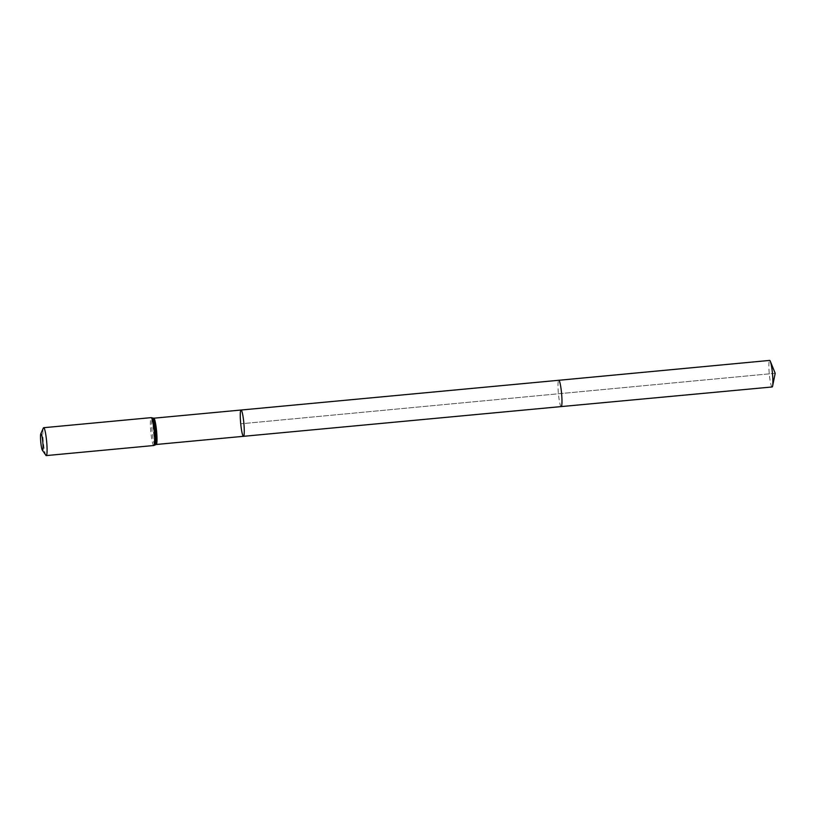 <?xml version="1.0" encoding="UTF-8"?>
<svg xmlns="http://www.w3.org/2000/svg" width="816" height="816" viewBox="0 0 816 816"><rect width="100%" height="100%" fill="white"/><g stroke="black" fill="none" stroke-linecap="round" stroke-linejoin="round"><path stroke-width="0.61" stroke-dasharray="4.08 3.06" d="M243.494 436.315A13.199 1.581 84.7 0 1 240.73 423.81A13.199 1.581 84.7 0 1 241.036 410.03M45.9 455.308A14.005 1.683 84.7 0 1 43.35 442.313A14.005 1.683 84.7 0 1 43.35 428.043M772.12 386.968A13.331 1.601 84.7 0 1 769.284 373.84A13.331 1.601 84.7 0 1 769.641 360.417M775.2 373.289L240.73 423.81L775.2 373.289M153.775 418.2A13.199 1.581 -95.3 0 0 153.469 431.97A13.199 1.581 -95.3 0 0 156.233 444.485M153.785 445.516A14.005 1.683 84.7 0 1 150.858 432.245A14.005 1.683 84.7 0 1 151.174 417.639M155.142 444.944A13.597 1.632 84.7 0 1 152.164 432.113A13.597 1.632 84.7 0 1 152.612 417.955M561.214 406.582A13.199 1.581 84.7 0 1 558.409 393.587A13.199 1.581 84.7 0 1 558.756 380.287"/><path stroke-width="1.22" d="M241.036 410.03A13.199 1.581 84.7 0 1 243.8 422.545A13.199 1.581 84.7 0 1 243.494 436.315A13.199 1.581 84.7 0 1 240.73 423.81A13.199 1.581 84.7 0 1 241.036 410.03A13.199 1.581 84.7 0 1 243.8 422.545A13.199 1.581 84.7 0 1 243.494 436.315L156.233 444.485A13.199 1.581 -95.3 0 0 156.539 430.715A13.199 1.581 -95.3 0 0 153.775 418.2L558.756 380.287A13.199 1.581 84.7 0 1 561.52 392.802A13.199 1.581 84.7 0 1 561.214 406.582L243.494 436.315M40.8 442.343A8.405 1.01 84.7 0 1 40.8 433.786A8.405 1.01 84.7 0 1 42.779 441.844A8.405 1.01 84.7 0 1 42.33 450.136A8.405 1.01 84.7 0 1 40.8 442.343M40.8 433.786L43.35 428.043A14.005 1.683 84.7 0 1 43.666 427.706A14.005 1.683 84.7 0 1 46.645 441.487A14.005 1.683 84.7 0 1 46.277 455.583A14.005 1.683 84.7 0 1 45.9 455.308L42.33 450.136M558.756 380.287L769.641 360.417A13.331 1.601 84.7 0 1 770.314 361.304A13.331 1.601 84.7 0 1 772.426 373.055A13.331 1.601 84.7 0 1 772.63 385.978A13.331 1.601 84.7 0 1 772.12 386.968L561.214 406.582M43.666 427.706L151.174 417.639A14.005 1.683 84.7 0 1 154.153 431.419A14.005 1.683 84.7 0 1 153.785 445.516L156.233 444.485M151.174 417.639L152.612 417.955A13.597 1.632 84.7 0 1 155.366 431.307A13.597 1.632 84.7 0 1 155.142 444.944M152.612 417.955L153.775 418.2M46.277 455.583L153.785 445.516M772.63 385.978L775.2 373.289L770.314 361.304"/></g></svg>
